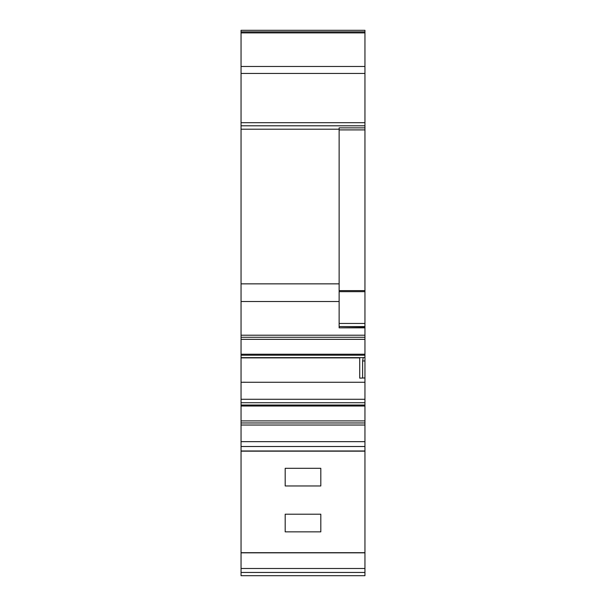<?xml version="1.0" encoding="UTF-8"?>
<svg xmlns="http://www.w3.org/2000/svg" width="606" height="606" viewBox="0 0 606 606"><rect width="100%" height="100%" fill="white"/><g stroke="black" fill="none" stroke-linecap="round" stroke-linejoin="round"><path stroke-width="0.91" d="M364.948 30.3L364.948 32.891L241.052 32.891L241.052 30.3L364.948 30.3L241.052 30.3M364.948 73.447L241.052 73.447L241.052 125.798L364.948 125.798L364.948 32.891M364.948 125.798L364.948 127.866L339.133 127.866L339.133 301.515L241.052 301.515L241.052 283.858L339.133 283.858M241.052 31.845L364.948 31.845M241.052 32.891L241.052 66.486L364.948 66.486M241.052 73.447L241.052 66.486M339.133 129.199L241.052 129.199L241.052 125.798M241.052 301.515L241.052 354.23L364.948 354.23L364.948 337.277L241.052 337.277L364.948 337.277L364.948 327.838L339.133 327.838L339.133 301.515M241.052 129.199L241.052 283.858M364.948 354.23L364.948 355.214L241.052 355.214L241.052 354.23M241.052 355.214L241.052 357.638L363.199 357.638L241.052 357.661L241.052 382.265L364.948 382.265L364.948 377.955L362.623 378.038L362.623 360.964L363.199 357.638M364.948 355.214L364.948 360.964L362.623 360.964M362.623 378.038L359.722 378.136L359.722 357.661M243.377 382.204L246.278 382.265M241.052 382.265L241.052 405.028L364.948 405.028L364.948 402.717L241.052 402.717M241.052 399.278L364.948 399.278L364.948 382.265M364.948 399.278L364.948 402.717M364.948 405.028L364.948 406.012L241.052 406.012L241.052 405.028M364.948 406.012L364.948 422.965L241.052 422.965L241.052 420.905L364.948 420.905M241.052 406.012L241.052 420.905M364.948 451.175L241.052 451.175L241.052 552.695L364.948 552.695L364.948 425.033L241.052 425.033L241.052 422.965M364.948 425.033L364.948 422.965M241.052 425.033L241.052 441.66L364.948 441.66M364.948 446.508L241.052 446.508L241.052 441.66M241.052 446.508L241.052 450.985L364.948 450.985M320.809 514.206L320.809 531.863L320.809 514.206L285.191 514.206L285.191 531.863L320.809 531.863M285.191 468.302L285.191 485.959L285.191 468.302L320.809 468.302L320.809 485.959L320.809 468.302M285.191 485.959L320.809 485.959M241.052 568.489L241.052 552.823L364.948 552.823L364.948 575.7L241.052 575.7L241.052 568.489L364.948 568.489M285.191 531.863L285.191 514.206M364.948 377.955L364.948 360.964M339.133 326.558L364.948 326.558L364.948 327.46L339.133 327.838M364.948 326.558L364.948 127.866M364.948 327.46L364.948 327.838M241.052 122.707L364.948 122.707M241.052 335.209L364.948 335.209M364.948 339.337L241.052 339.337M364.948 357.525L363.289 357.525M359.722 357.873L241.052 357.873M364.948 572.458L241.052 572.458M364.948 129.904L339.133 129.904M364.948 290.615L339.133 290.615M364.948 291.675L339.133 291.675M364.948 323.46L339.133 323.46"/></g></svg>
